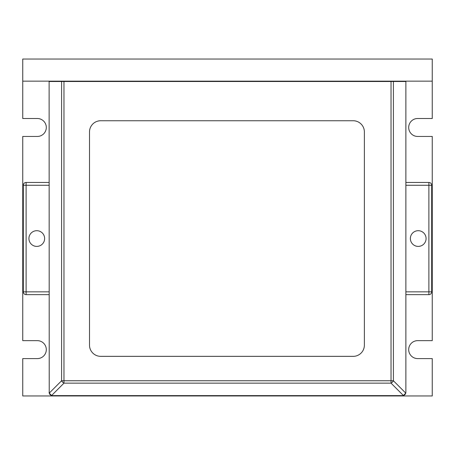 <?xml version="1.0" encoding="UTF-8"?>
<svg xmlns="http://www.w3.org/2000/svg" width="455" height="455" viewBox="0 0 455 455"><rect width="100%" height="100%" fill="white"/><g stroke="black" fill="none" stroke-linecap="round" stroke-linejoin="round"><path stroke-width="0.68" d="M418.225 246.405A7.854 7.854 0 0 1 410.37 238.551A7.854 7.854 0 0 1 418.225 230.696A7.854 7.854 0 0 1 426.079 238.551A7.854 7.854 0 0 1 418.225 246.405M100.726 120.734A11.221 11.221 0 0 1 101.283 120.751L353.717 120.751A11.221 11.221 0 0 1 364.375 131.956L364.375 345.146A11.221 11.221 0 0 1 353.717 356.35L100.726 356.35A11.221 11.221 0 0 1 89.504 345.135L89.504 131.956A11.221 11.221 0 0 1 100.726 120.734M36.775 246.405A7.854 7.854 0 0 1 28.921 238.551A7.854 7.854 0 0 1 36.775 230.696A7.854 7.854 0 0 1 44.63 238.551A7.854 7.854 0 0 1 36.775 246.405M405.883 392.255L405.883 81.485L393.41 81.485L393.41 380.761L405.769 393.126A3.367 3.367 0 0 1 402.521 395.617L403.392 395.503L405.769 393.126L405.883 392.255A3.367 3.367 0 0 1 405.866 392.614M402.521 395.617L52.479 395.617A3.367 3.367 0 0 1 49.231 393.126L49.117 81.485L393.41 81.485M49.117 392.255A3.367 3.367 0 0 0 49.134 392.614M49.117 294.647L26.117 294.647A2.804 2.804 0 0 1 23.313 291.843L23.313 185.259A2.804 2.804 0 0 1 26.117 182.455L49.117 182.455L26.117 182.455L26.117 291.843L49.117 291.843M405.883 291.843L428.883 291.843L428.883 182.455L405.883 182.455L428.883 182.455A2.804 2.804 0 0 1 431.687 185.259L431.687 291.843A2.804 2.804 0 0 1 428.883 294.647L405.883 294.647M37.333 136.454L22.75 136.454L22.75 340.647L37.333 340.647A8.975 8.975 0 0 1 46.308 349.622A8.975 8.975 0 0 1 37.333 358.597L22.75 358.597L22.75 395.958L432.25 395.958L432.25 358.597L417.667 358.597A8.975 8.975 0 0 1 408.692 349.622A8.975 8.975 0 0 1 417.667 340.647L432.25 340.647L432.25 136.454L417.667 136.454A8.975 8.975 0 0 1 408.692 127.48A8.975 8.975 0 0 1 417.667 118.505L432.25 118.505L432.25 81.144L22.75 81.144L22.75 118.505L37.333 118.505A8.975 8.975 0 0 1 46.308 127.48A8.975 8.975 0 0 1 37.333 136.454M63.973 81.485L63.973 380.761L393.41 380.761A3.367 1.945 135 0 1 391.027 383.144L63.973 383.144A3.367 1.945 -135 0 1 61.59 380.761L61.59 81.485M52.479 395.617L51.608 395.503L49.231 393.126L61.59 380.761L63.973 380.761L63.973 383.144L51.608 395.503M22.75 81.144L22.75 59.042L432.25 59.042L432.25 81.144M431.687 185.259L405.883 185.259M403.392 395.503L391.027 383.144L391.027 81.485M431.687 291.843A2.804 2.804 0 0 1 428.883 294.647L428.883 291.843L431.687 291.843M49.117 185.259L23.313 185.259A2.804 2.804 0 0 1 26.117 182.455M23.313 291.843L26.117 291.843L26.117 294.647"/></g></svg>
